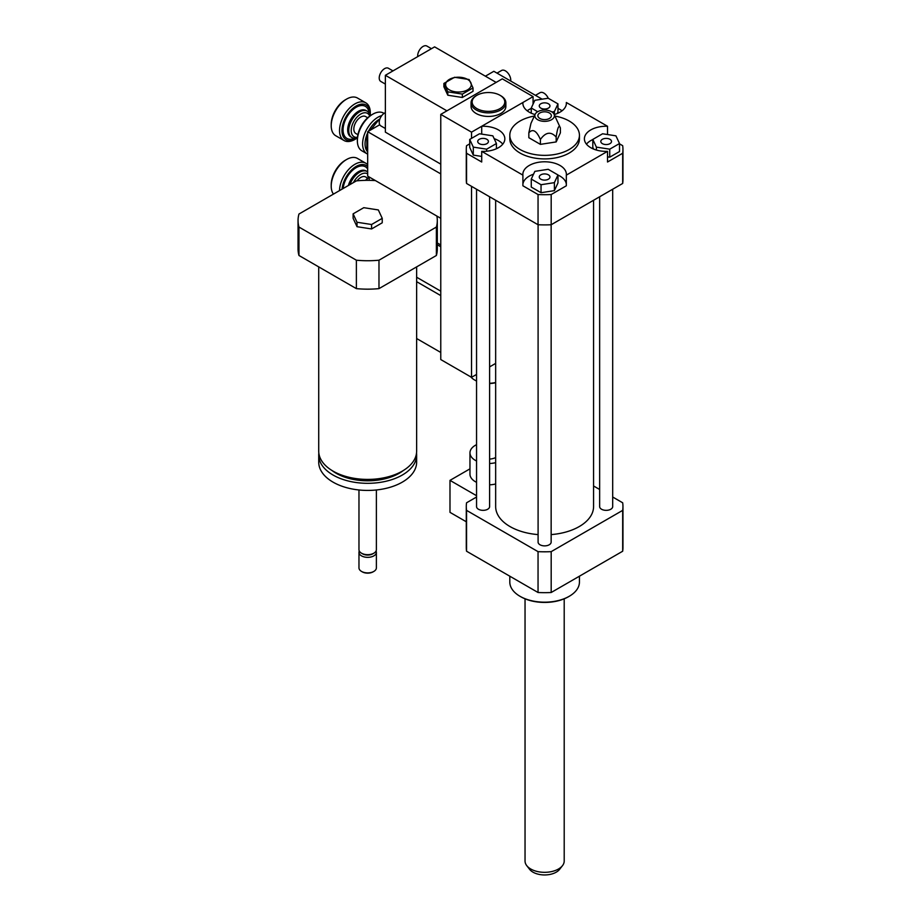 <?xml version="1.0" encoding="UTF-8"?>
<svg xmlns="http://www.w3.org/2000/svg" width="921" height="921" viewBox="0 0 921 921"><rect width="100%" height="100%" fill="white"/><g stroke="black" fill="none" stroke-linecap="round" stroke-linejoin="round"><path stroke-width="1.38" d="M495.659 457.541A10.879 6.286 180 0 1 489.604 459.084M476.548 461.007A18.501 10.684 180 0 1 475.386 460.385A18.501 10.684 180 0 1 469.963 452.833A18.501 10.684 180 0 1 476.548 444.67M495.659 462.664A18.501 10.684 180 0 1 489.604 463.493M476.548 482.316A18.501 10.684 180 0 1 475.386 481.706A18.501 10.684 180 0 1 469.963 474.154L469.963 452.833M495.659 483.986A18.501 10.684 180 0 1 489.604 484.814M476.548 495.705L449.989 480.371L449.989 512.352L466.279 521.758M469.963 468.847L449.989 480.371M476.548 497.018L466.556 502.785A78.331 45.221 0 0 0 466.279 506.573A78.331 45.221 0 0 0 466.556 510.372L538.048 551.644A78.331 45.221 0 0 0 551.184 551.644L622.677 510.372A78.331 45.221 0 0 0 622.953 506.573A78.331 45.221 0 0 0 622.677 502.785L612.695 497.018M602.38 139.29A5.353 3.085 180 0 1 608.205 138.622A5.353 3.085 180 0 1 611.509 141.477A5.353 3.085 180 0 1 606.168 144.562A5.353 3.085 180 0 1 600.814 141.477A5.353 3.085 180 0 1 602.38 139.29M548.398 174.829A5.353 3.085 180 0 1 549.964 177.005A5.353 3.085 180 0 1 544.622 180.102A5.353 3.085 180 0 1 539.269 177.005A5.353 3.085 180 0 1 542.573 174.15A5.353 3.085 180 0 1 548.398 174.829M486.852 143.664A5.353 3.085 180 0 1 481.027 144.332A5.353 3.085 180 0 1 477.723 141.477A5.353 3.085 180 0 1 483.076 138.392A5.353 3.085 180 0 1 488.418 141.477A5.353 3.085 180 0 1 486.852 143.664M609.737 149.179L596.394 147.118L592.813 139.416L602.587 133.775L615.93 135.836L619.511 143.538L609.737 149.179L609.737 157.18L607.526 156.835M596.394 150.031L596.394 147.118M593.585 149.064L592.813 147.406L592.813 139.416M609.737 157.18L619.511 151.539L619.511 143.538M531.267 179.077L534.848 171.364L548.191 169.303L557.965 174.944L554.384 182.646L541.041 184.718L531.267 179.077L531.267 187.067L541.041 192.708L541.041 184.718M554.384 182.646L554.384 190.647L557.965 182.934L557.965 174.944M554.384 190.647L541.041 192.708M479.496 133.775L492.85 135.836L496.419 143.538L486.645 149.179L473.302 147.118L469.722 139.416L479.496 133.775M496.419 148.73L496.419 143.538M486.645 151.205L486.645 149.179M481.706 156.409L473.302 155.108L473.302 147.118M473.302 155.108L469.722 147.406L469.722 139.416M540.834 108.125A5.353 3.085 180 0 1 539.269 105.938A5.353 3.085 180 0 1 544.622 102.853A5.353 3.085 180 0 1 549.964 105.95A5.353 3.085 180 0 1 546.66 108.793A5.353 3.085 180 0 1 540.834 108.125M557.193 113.525L557.965 111.878L557.965 103.877L554.384 111.591L551.944 111.959M554.384 114.503L554.384 111.591M537.691 111.717L531.267 108.01L534.848 100.297L548.191 98.236L557.965 103.877M531.267 113.202L531.267 108.01M619.511 143.849L622.677 145.679A78.331 45.221 180 0 1 622.953 149.467A78.331 45.221 180 0 1 622.677 153.266L607.526 162.004L607.526 151.355A21.759 12.56 180 0 1 584.398 138.806A21.759 12.56 180 0 1 607.526 126.269L607.526 134.535M592.813 139.555A21.759 12.56 0 0 0 586.458 144.137M522.898 175.128A21.759 12.56 180 0 1 522.863 174.345A21.759 12.56 180 0 1 544.622 161.785A21.759 12.56 180 0 1 566.38 174.345A21.759 12.56 180 0 1 566.334 175.128L566.334 185.789L551.184 194.538A78.331 45.221 180 0 1 538.048 194.538L522.898 185.789L522.898 175.128L481.706 151.355L481.706 162.004L466.556 153.266A78.331 45.221 180 0 1 466.279 149.467A78.331 45.221 180 0 1 466.556 145.679L469.722 143.849M566.334 184.212A21.759 12.56 0 0 0 557.965 175.082M533.535 174.196A21.759 12.56 0 0 0 522.898 184.212M481.706 134.109L481.706 126.269A21.759 12.56 180 0 1 504.835 138.806A21.759 12.56 180 0 1 481.706 151.355M502.774 144.137A21.759 12.56 0 0 0 494.151 138.657M557.965 108.321L562.132 110.727M566.334 104.061L566.334 102.496L607.526 126.269M622.953 149.467L622.953 179.676A78.331 45.221 180 0 1 622.677 183.463L622.677 153.266M607.526 151.355L566.334 175.128M622.677 183.463L551.184 224.736L551.184 194.538M481.706 126.269L522.898 102.496L522.898 104.061M527.1 110.727L531.267 108.321M566.334 102.496A21.759 12.56 180 0 1 566.38 103.279A21.759 12.56 180 0 1 554.212 114.549M535.02 114.549A21.759 12.56 180 0 1 522.863 103.279A21.759 12.56 180 0 1 522.898 102.496M540.397 139.497C545.646 132.071 550.908 131.254 556.169 137.056C557.573 127.409 558.989 124.37 560.394 127.95L560.394 132.82L556.169 141.926L540.397 144.367L528.838 137.701L528.838 132.831C532.695 128.433 536.54 130.655 540.397 139.497L540.397 144.367M535.159 114.262A9.797 5.653 180 0 1 542.078 110.255A9.797 5.653 180 0 1 551.541 111.717A9.797 5.653 180 0 1 554.085 114.262A9.797 5.653 180 0 1 544.622 121.365A9.797 5.653 180 0 1 535.159 114.262L530.957 123.379L528.838 132.831M556.169 137.056L556.169 141.926M554.085 114.262L560.394 127.95M549.388 112.961A6.746 3.891 180 0 1 550.482 117.646A6.746 3.891 180 0 1 544.622 119.615A6.746 3.891 180 0 1 538.762 117.646A6.746 3.891 180 0 1 540.523 112.615A6.746 3.891 180 0 1 549.388 112.961M554.914 116.058A34.814 20.101 180 0 1 569.236 121.042A34.814 20.101 180 0 1 579.436 135.26A34.814 20.101 180 0 1 544.622 155.361A34.814 20.101 180 0 1 509.808 135.26A34.814 20.101 180 0 1 534.33 116.058M579.436 135.26L579.436 138.806A34.814 20.101 180 0 1 544.622 158.907A34.814 20.101 180 0 1 509.808 138.806L509.808 135.26M538.094 224.747L538.094 542.112A6.528 3.765 180 0 0 540.005 544.772A6.528 3.765 180 0 0 547.12 545.589A6.528 3.765 180 0 0 551.149 542.112L551.149 224.747A78.331 45.221 180 0 1 538.048 224.736L466.556 183.463A78.331 45.221 180 0 1 466.279 179.676L466.279 149.467M538.048 224.736L538.048 194.538M466.556 183.463L466.556 153.266M579.436 576.201L579.436 582.084A34.814 20.101 180 0 1 569.236 596.29A34.814 20.101 180 0 1 519.997 596.29A34.814 20.101 180 0 1 509.808 582.084L509.808 576.201M568.464 596.739L569.236 596.29A34.814 20.101 180 0 1 569.236 596.301L568.464 596.739A33.732 19.468 180 0 1 520.768 596.739L519.997 596.29M599.64 489.477L593.573 485.989M538.094 534.594A48.963 28.263 180 0 1 510.004 526.559A48.963 28.263 180 0 1 495.659 506.573L495.659 200.26M593.573 200.26L593.573 506.573A48.963 28.263 180 0 1 551.149 534.594M489.604 196.772L489.604 506.573A6.528 3.765 180 0 1 485.574 510.061A6.528 3.765 180 0 1 478.46 509.244A6.528 3.765 180 0 1 476.548 506.573L476.548 189.231M612.695 189.231L612.695 506.573A6.528 3.765 180 0 1 608.666 510.061A6.528 3.765 180 0 1 601.551 509.244A6.528 3.765 180 0 1 599.64 506.573L599.64 196.772M622.677 510.372L622.677 551.23A78.331 45.221 0 0 0 622.953 547.442L622.953 506.573M466.279 506.573L466.279 547.442A78.331 45.221 0 0 0 466.556 551.23L538.048 592.502A78.331 45.221 0 0 0 551.184 592.502L622.677 551.23M466.556 510.372L466.556 551.23M538.048 551.644L538.048 592.502M551.184 551.644L551.184 592.502M525.039 598.823L525.039 861.02A19.583 11.305 0 0 0 526.743 865.636L529.61 869.332A16.44 9.498 0 0 0 544.622 874.95A16.44 9.498 0 0 0 559.623 869.332L562.501 865.636A19.583 11.305 0 0 0 564.205 861.02L564.205 598.823M526.743 865.636A19.583 11.305 0 0 0 544.622 872.325A19.583 11.305 0 0 0 562.501 865.636M372.752 114.204L371.52 114.918A20.02 11.559 120 0 0 357.371 139.439L357.371 140.855A21.759 12.56 -60 0 1 372.752 114.204A21.759 12.56 -60 0 1 383.631 113.133L384.08 113.387M381.801 115.574A21.759 12.56 120 0 0 362.598 143.872A21.759 12.56 120 0 0 367.111 153.842L361.872 150.814A21.759 12.56 -60 0 1 357.371 140.855M367.675 151.827A20.02 11.559 -60 0 1 367.076 151.113M366.903 150.883A20.02 11.559 -60 0 1 366.903 134.742L366.846 150.986L367.675 151.458M367.675 133.649L366.903 134.742M367.007 134.478A20.02 11.559 -60 0 1 367.675 132.9M368.492 131.243A20.02 11.559 -60 0 1 379.118 119.419L370.587 130.022M379.763 119.339L379.118 119.419M379.314 119.304A20.02 11.559 -60 0 1 379.889 118.993M370.092 115.827A15.231 8.796 120 0 0 367.134 111.142A15.231 8.796 120 0 0 355.402 115.229A15.231 8.796 120 0 0 348.748 130.552A15.231 8.796 120 0 0 351.903 137.528A15.231 8.796 120 0 0 357.44 137.736M357.486 137.275A13.493 7.794 -60 0 1 351.212 130.552A13.493 7.794 -60 0 1 359.098 115.16A13.493 7.794 -60 0 1 369.712 116.092M367.686 117.738L365.649 116.564A9.797 5.653 120 0 0 358.108 119.189A9.797 5.653 120 0 0 353.825 129.044A9.797 5.653 120 0 0 355.863 133.522L357.901 134.696M370.3 114.204L370.3 112.788A21.759 12.56 120 0 0 365.787 102.83A21.759 12.56 120 0 0 349.024 108.655A21.759 12.56 120 0 0 339.527 130.552A21.759 12.56 120 0 0 344.028 140.51A21.759 12.56 120 0 0 354.907 139.439L356.139 138.726A20.02 11.559 -60 0 1 341.979 130.552A20.02 11.559 -60 0 1 356.139 106.03A20.02 11.559 -60 0 1 370.3 114.204A20.02 11.559 -60 0 1 370.23 115.735M357.429 137.908A20.02 11.559 -60 0 1 356.139 138.726M344.028 140.51L335.716 135.721A21.759 12.56 -60 0 1 331.215 125.751A21.759 12.56 -60 0 1 346.595 99.1A21.759 12.56 -60 0 1 357.475 98.029L365.787 102.83M346.595 99.1L345.363 99.813A20.02 11.559 120 0 0 331.215 124.335L331.215 125.751M367.675 135.053L366.846 134.57M369.114 176.947A20.02 11.559 120 0 0 365.499 180.355M365.971 180.343A21.759 12.56 -60 0 1 369.217 177.131M367.675 171.905A15.231 8.796 120 0 0 367.134 171.548A15.231 8.796 120 0 0 349.945 184.58M353.468 182.554A13.493 7.794 -60 0 1 367.675 173.873M367.686 178.144L365.649 176.97A9.797 5.653 120 0 0 357.072 180.804M367.675 164.79A21.759 12.56 120 0 0 365.787 163.224A21.759 12.56 120 0 0 349.163 168.911A21.759 12.56 120 0 0 339.527 190.601M342.071 189.127A20.02 11.559 -60 0 1 352.582 169.027A20.02 11.559 -60 0 1 367.675 166.655M333.46 194.101A21.759 12.56 -60 0 1 331.215 186.157A21.759 12.56 -60 0 1 346.595 159.506A21.759 12.56 -60 0 1 357.475 158.435L365.787 163.224M346.595 159.506L345.363 160.219A20.02 11.559 120 0 0 331.215 184.741L331.215 186.157M496.995 73.127L501.577 70.48A7.621 4.398 60 0 1 505.387 70.859A7.621 4.398 60 0 1 510.718 81.036M542.124 99.18L493.84 71.297L485.379 76.19M548.271 98.282A7.621 4.398 -120 0 0 543.851 93.067A7.621 4.398 -120 0 0 540.04 92.687L535.469 95.335M440.768 295.595L416.637 281.676M440.768 352.455L416.637 338.525M440.768 291.163L416.637 277.233M378.335 209.942L382.238 218.346L371.577 224.505L357.014 222.249L353.111 213.845L363.772 207.686L378.335 209.942M371.577 224.505L371.577 228.949L382.238 222.79L382.238 218.346M371.577 228.949L357.014 226.693L357.014 222.249M357.014 226.693L353.111 218.289L353.111 213.845M416.637 266.894L416.637 451.14A48.963 28.263 180 0 1 402.293 471.138A48.963 28.263 180 0 1 348.944 477.262A48.963 28.263 180 0 1 318.724 451.14L318.724 266.894M403.421 470.458A44.611 25.753 180 0 1 399.219 473.267A44.611 25.753 180 0 1 331.94 470.458M416.522 453.097A48.963 28.263 180 0 1 416.637 455.055A48.963 28.263 180 0 1 402.293 475.04A48.963 28.263 180 0 1 348.944 481.165A48.963 28.263 180 0 1 318.724 455.055A48.963 28.263 180 0 1 318.839 453.097M416.637 455.055L416.637 462.158A48.963 28.263 180 0 1 402.293 482.144A48.963 28.263 180 0 1 348.944 488.28A48.963 28.263 180 0 1 318.724 462.158L318.724 455.055M376.378 489.972L376.378 549.664A8.703 5.019 180 0 1 373.834 553.21A8.703 5.019 180 0 1 361.527 553.21A8.703 5.019 180 0 1 358.971 549.664L358.971 489.972M372.683 553.878L373.834 553.21L372.683 553.878A7.069 4.087 180 0 1 362.678 553.878L361.527 553.21M376.067 550.988A8.703 5.019 180 0 1 376.378 552.324A8.703 5.019 180 0 1 373.834 555.881A8.703 5.019 180 0 1 364.348 556.963A8.703 5.019 180 0 1 358.971 552.324A8.703 5.019 180 0 1 359.282 550.988M376.378 552.324L376.378 567.866A8.703 5.019 180 0 1 373.834 571.423A8.703 5.019 180 0 1 361.527 571.423A8.703 5.019 180 0 1 358.971 567.866L358.971 552.324M373.063 571.872L373.834 571.423L373.063 571.872A7.621 4.398 180 0 1 362.298 571.872L361.527 571.423M440.768 218.312L367.675 176.118L367.675 131.703L440.768 173.896M436.876 216.078A69.628 40.202 180 0 1 437.302 220.533A69.628 40.202 180 0 1 436.381 227.061L378.98 260.206A69.628 40.202 180 0 1 356.381 260.206L298.968 227.061A69.628 40.202 180 0 1 298.047 220.533A69.628 40.202 180 0 1 298.968 214.017L356.381 180.873A69.628 40.202 180 0 1 375.411 180.585M298.047 220.533L298.047 248.958A69.628 40.202 0 0 0 298.968 255.485L356.381 288.63A69.628 40.202 0 0 0 378.98 288.63L436.381 255.485A69.628 40.202 0 0 0 437.302 248.958L437.302 220.533M298.968 227.061L298.968 255.485M356.381 260.206L356.381 288.63M436.381 227.061L436.381 255.485M378.98 288.63L378.98 260.206M369.217 177.005L369.217 180.343M440.768 244.963L437.302 242.971M440.768 246.747L437.302 244.744M379.74 124.738L367.675 131.703M470.827 376.919A19.583 11.305 -0 0 0 474.614 379.993L475.386 380.431A18.501 10.684 -0 0 0 476.548 381.052M489.604 383.539A18.501 10.684 -0 0 0 495.659 382.722M474.614 379.993A19.583 11.305 -0 0 0 476.548 380.972M489.604 383.286A19.583 11.305 -0 0 0 495.659 382.514M476.917 95.289L476.145 95.726A17.407 10.05 0 0 0 471.057 102.83A17.407 10.05 0 0 0 488.464 112.88A17.407 10.05 0 0 0 505.871 102.83A17.407 10.05 0 0 0 500.771 95.726L499.999 95.289A16.325 9.417 0 0 0 476.917 95.289A16.325 9.417 0 0 0 476.917 108.609A16.325 9.417 0 0 0 499.999 108.609A16.325 9.417 0 0 0 499.999 95.289L500.771 95.726M505.871 102.83L505.871 106.387A17.407 10.05 180 0 1 488.464 116.437A17.407 10.05 180 0 1 471.057 106.387L471.057 102.83M495.659 363.392L489.604 366.892M476.548 374.433L471.529 377.322L440.768 359.558L440.768 114.388L471.529 132.152L533.075 96.613L533.075 104.108M471.529 377.322L471.529 186.341M471.529 138.369L471.529 132.152M440.768 114.388L502.302 78.849L533.075 96.613M454.56 77.272L469.111 79.528L473.014 87.932L462.354 94.092L447.802 91.835L443.899 83.431L454.56 77.272M449.379 89.867A12.836 7.414 0 0 0 470.861 86.539A12.836 7.414 0 0 0 455.135 77.468A12.836 7.414 0 0 0 449.379 89.867M473.014 87.932L473.014 91.317L462.354 97.476L447.802 95.22L447.802 91.835M462.354 97.476L462.354 94.092M447.802 95.22L443.899 86.816L443.899 83.431M385.369 128.503L380.799 125.866A7.621 4.398 -60 0 1 379.786 119.27A7.621 4.398 -60 0 1 385.369 112.673M417.743 56.607A7.621 4.398 -60 0 1 420.655 48.479A7.621 4.398 -60 0 1 426.872 46.05L431.454 48.698M385.369 75.292L446.915 110.831L496.154 82.406L434.608 46.867L385.369 75.292L385.369 132.152L440.768 164.134M392.991 70.905L388.409 68.258A7.621 4.398 120 0 0 382.537 70.295A7.621 4.398 120 0 0 379.222 77.963A7.621 4.398 120 0 0 380.799 81.451L385.369 84.087M367.134 111.142L366.063 110.52A15.231 8.796 120 0 0 354.32 114.595A15.231 8.796 120 0 0 347.678 129.93A15.231 8.796 120 0 0 350.832 136.907L351.903 137.528M369.137 113.168A18.501 10.684 120 0 0 355.402 107.734A18.501 10.684 120 0 0 343.061 129.93A18.501 10.684 120 0 0 354.654 138.242M367.134 171.548L366.063 170.926A15.231 8.796 120 0 0 348.391 185.478M367.675 169.015A18.501 10.684 120 0 0 353.722 169.337A18.501 10.684 120 0 0 343.153 188.506"/></g></svg>
